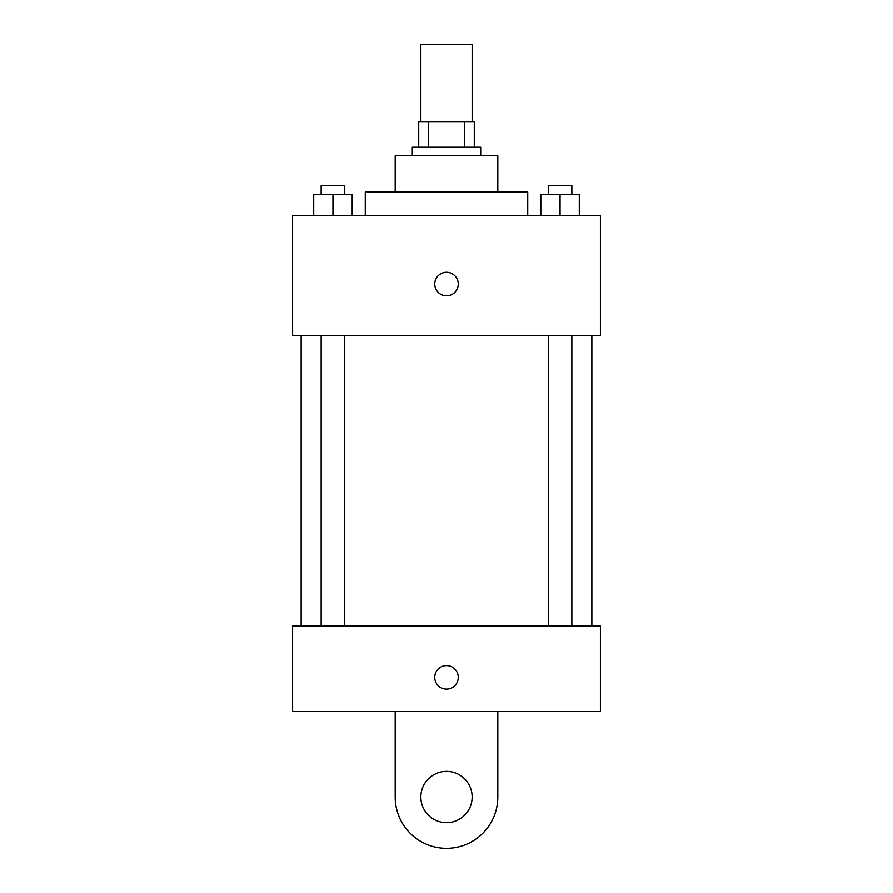 <?xml version="1.0" encoding="UTF-8"?>
<svg xmlns="http://www.w3.org/2000/svg" width="893" height="893" viewBox="0 0 893 893"><rect width="100%" height="100%" fill="white"/><g stroke="black" fill="none" stroke-linecap="round" stroke-linejoin="round"><path stroke-width="1.34" d="M472.151 121.604L472.151 44.65L420.849 44.65L420.849 121.604M428.506 147.245L428.506 121.604L418.717 121.604L418.717 147.245L418.717 121.604M428.506 121.604L474.283 121.604L474.283 147.245M464.494 147.245L464.494 121.604M412.298 155.795L412.298 147.245L480.702 147.245L480.702 155.795M395.197 192.14L395.197 155.795L497.803 155.795L497.803 192.14M365.27 215.648L365.27 192.14L527.73 192.14L527.73 215.648M292.603 215.648L600.397 215.648L600.397 335.355L292.603 335.355L292.603 215.648M446.5 295.806A11.754 11.754 0 0 1 436.32 278.169A11.754 11.754 0 0 1 456.68 278.169A11.754 11.754 0 0 1 446.5 295.806M292.603 626.049L600.397 626.049L600.397 711.554L292.603 711.554L292.603 626.049L600.397 626.049M540.812 215.648L540.812 194.272L579.278 194.272L579.278 215.648L579.278 194.272M560.045 215.648L560.045 194.272M571.844 194.272L571.844 185.722L548.246 185.722L548.246 194.272M313.722 215.648L313.722 194.272L352.188 194.272L352.188 215.648L352.188 194.272M332.955 215.648L332.955 194.272M344.754 194.272L344.754 185.722L321.156 185.722L321.156 194.272M434.746 677.352A11.754 11.754 0 0 1 452.383 667.171A11.754 11.754 0 0 1 452.383 687.532A11.754 11.754 0 0 1 434.746 677.352M497.803 711.554L497.803 797.047A51.303 51.303 0 0 1 446.5 848.35A51.303 51.303 0 0 1 395.197 797.047L395.197 711.554M446.5 822.699A25.651 25.651 0 0 1 424.287 784.221A25.651 25.651 0 0 1 468.713 784.221A25.651 25.651 0 0 1 446.5 822.699M591.847 626.049L591.847 335.355M301.153 626.049L301.153 335.355M548.246 335.355L548.246 626.049M571.844 335.355L571.844 626.049M344.754 626.049L344.754 335.355M321.156 626.049L321.156 335.355"/></g></svg>
